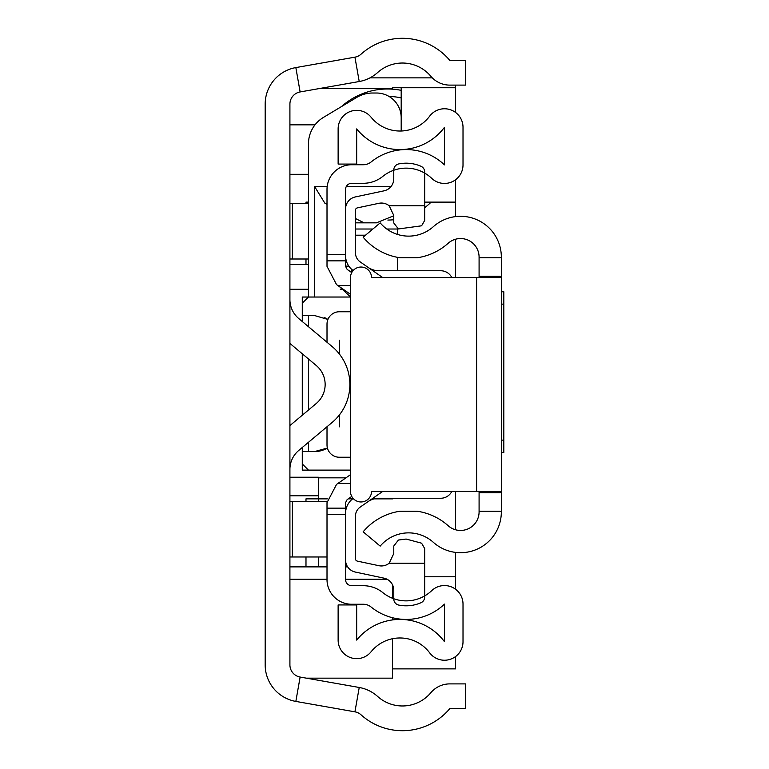 <?xml version="1.0" encoding="UTF-8"?>
<svg xmlns="http://www.w3.org/2000/svg" width="769" height="769" viewBox="0 0 769 769"><rect width="100%" height="100%" fill="white"/><g stroke="black" fill="none" stroke-linecap="round" stroke-linejoin="round"><path stroke-width="1.15" d="M354.932 57.166L295.834 67.585A37.095 37.095 0 0 0 265.18 104.123L265.18 664.877A37.095 37.095 0 0 0 295.834 701.415L354.932 711.834A12.362 12.362 0 0 1 361.055 714.824A61.818 61.818 0 0 0 449.788 708.614L465.485 708.614L465.485 683.891L449.788 683.891A24.733 24.733 0 0 0 430.842 692.725A37.095 37.095 0 0 1 377.608 696.445A37.095 37.095 0 0 0 359.229 687.476L300.131 677.056A12.362 12.362 0 0 1 289.913 664.877L289.913 104.123A12.362 12.362 0 0 1 300.131 91.944L359.229 81.524A37.095 37.095 0 0 0 377.608 72.555A37.095 37.095 0 0 1 430.842 76.275A24.733 24.733 0 0 0 449.788 85.109L465.485 85.109L465.485 60.386L449.788 60.386A61.818 61.818 0 0 0 361.055 54.176A12.362 12.362 0 0 1 354.932 57.166L359.229 81.524M289.913 343.416L316.309 365.554A24.733 24.733 0 0 1 316.309 403.446L289.913 425.584M289.913 469.398A24.733 24.733 0 0 1 298.757 450.442L332.198 422.392A49.456 49.456 0 0 0 332.198 346.608L298.757 318.558A24.733 24.733 0 0 1 289.913 299.602M327.008 556.987L289.913 556.987M292.383 556.987L292.383 501.34L289.913 501.34M292.383 501.34L327.046 501.34M308.456 258.999L289.913 258.999M292.383 258.999L292.383 203.362L289.913 203.362M292.383 203.362L308.456 203.362M455.594 112.485L455.594 87.753L392.536 87.753L392.536 89.166A69.239 69.239 0 0 0 341.474 106.583M455.594 179.725L455.594 202.122L424.68 202.122M308.456 202.122L305.985 202.122L305.985 203.362M343.272 289.298L340.273 289.298M308.456 289.298L289.913 289.298M373.974 498.87L392.536 498.87L392.536 498.254M308.456 264.565L289.913 264.565M289.913 477.232L318.347 477.232L318.347 498.87L327.334 498.87M306.331 678.152L392.536 678.152L392.536 638.722M392.536 619.92L392.536 617.738M392.536 598.292L392.536 584.853M305.985 501.34L305.985 498.87L318.347 498.87L318.347 501.34M305.985 556.987L305.985 566.878M455.594 277.551L455.594 239.217M455.594 216.589L455.594 202.122M455.594 491.449L455.594 529.783M455.594 552.411L455.594 589.275M455.594 656.515L455.594 668.876L392.536 668.876M455.594 87.753L455.594 85.109M352.317 271.64L349.549 271.063M345.944 477.847L318.347 477.847M348.203 498.87L352.596 498.87M289.913 174.303L308.456 174.303M305.985 258.999L305.985 264.565M401.187 130.105L401.187 87.753M315.021 124.847L289.913 124.847M392.536 88.483L319.731 88.483M432.293 77.861L369.966 77.861M289.913 566.878L327.008 566.878M345.55 566.878L347.655 566.878M318.347 566.878L318.347 556.987M401.187 90.338A69.239 69.239 0 0 0 392.536 89.166M401.187 97.923A61.818 61.818 0 0 0 389.008 96.433M387.855 220.059A61.818 61.818 0 0 0 393.776 219.742M424.68 207.688A61.818 61.818 0 0 0 431.13 202.122M302.275 321.509L302.275 297.026L350.501 297.026M397.486 257.336L397.486 270.746M397.486 234.42L397.486 229.018L386.769 229.018M302.275 353.778L302.275 415.222M302.275 447.491L302.275 470.119L350.501 470.119M314.646 451.576A24.733 24.733 0 0 0 327.411 448.019L314.646 451.576L302.275 451.576L302.275 463.938L308.456 470.119M350.501 389.758L349.597 389.758M339.369 414.981L339.369 426.843M349.366 377.387L350.501 377.387M324.162 317.472A24.733 24.733 0 0 1 327.921 319.443L314.646 315.569L302.275 315.569L302.275 303.207L308.456 297.026L308.456 143.899A30.914 30.914 0 0 1 323.47 117.388L356.758 97.413A30.914 30.914 0 0 1 372.657 93.011L376.464 93.011A24.733 24.733 0 0 1 401.187 117.744L401.187 131.009M339.369 340.302L339.369 354.019M308.456 451.576L308.456 442.31M308.456 410.031L308.456 358.969M308.456 326.69L308.456 315.569L314.646 315.569M372.878 229.018L355.441 229.018M350.501 296.959L339.542 286.693M355.441 222.837L364.102 222.837L355.441 218.511M327.008 204.294L324.893 203.237L314.646 186.646L314.646 297.026M393.776 215.772L376.464 222.837L364.102 222.837M501.34 277.551L501.34 491.449L371.514 491.449A10.506 10.506 0 0 1 361.007 501.965A10.506 10.506 0 0 1 350.501 491.449L350.501 277.551A10.506 10.506 0 0 1 361.007 267.035A10.506 10.506 0 0 1 371.514 277.551L501.34 277.551L501.34 257.096A40.805 40.805 0 0 0 433.341 226.682A37.095 37.095 0 0 1 380.194 222.875L363.151 237.188A59.348 59.348 0 0 0 400.063 257.769L417.154 257.769L400.063 257.769M501.34 491.449L501.34 511.231L479.087 511.231L479.087 491.449M400.063 511.231L417.154 511.231L400.063 511.231A59.348 59.348 0 0 0 363.151 531.812L380.194 546.125A37.095 37.095 0 0 1 433.341 542.318A40.805 40.805 0 0 0 501.34 511.904L501.34 511.231M501.34 257.769L479.087 257.769L479.087 257.096A18.543 18.543 0 0 0 448.173 243.273A59.348 59.348 0 0 1 417.154 257.769M417.154 511.231A59.348 59.348 0 0 1 448.173 525.727A18.543 18.543 0 0 0 479.087 511.904L479.087 511.231M479.087 277.551L479.087 257.769M501.34 291.768L503.82 291.768L503.82 452.508L501.34 452.508M345.55 514.519L345.55 579.528A6.181 6.181 0 0 0 351.731 585.709L363.333 585.709A30.914 30.914 0 0 1 382.789 592.601A37.095 37.095 0 0 0 431.688 590.669A18.543 18.543 0 0 1 463.015 604.117L463.015 641.673A18.543 18.543 0 0 1 429.631 652.804A37.095 37.095 0 0 0 371.11 651.747A18.543 18.543 0 0 1 338.129 640.087L338.129 604.934L356.681 604.934L356.681 640.087A55.637 55.637 0 0 1 444.463 641.673L444.463 604.117A55.637 55.637 0 0 1 371.11 607.02A12.362 12.362 0 0 0 363.333 604.261L351.731 604.261A24.733 24.733 0 0 1 327.008 579.528L327.008 514.519L345.55 514.519L345.55 502.657L347.146 499.61L351.741 496.409M327.008 514.519L327.008 502.657L336.553 484.383L350.501 474.675M351.741 272.591L347.146 269.39L345.55 266.343L345.55 189.472A6.181 6.181 0 0 1 351.731 183.291L363.333 183.291A30.914 30.914 0 0 0 382.789 176.399A37.095 37.095 0 0 1 431.688 178.331A18.543 18.543 0 0 0 463.015 164.883L463.015 127.327A18.543 18.543 0 0 0 429.631 116.196A37.095 37.095 0 0 1 371.11 117.253A18.543 18.543 0 0 0 338.129 128.913L338.129 164.066L356.681 164.066L356.681 128.913A55.637 55.637 0 0 0 444.463 127.327L444.463 164.883A55.637 55.637 0 0 0 371.11 161.98A12.362 12.362 0 0 1 363.333 164.739L351.731 164.739A24.733 24.733 0 0 0 327.008 189.472L327.008 254.481L345.55 254.481M350.501 294.325L336.553 284.617L327.008 266.343L327.008 254.481M327.008 260.854L345.55 260.854M327.008 508.146L345.55 508.146M350.501 457.247L339.369 457.247A12.362 12.362 0 0 1 327.008 444.886L327.008 426.757M327.008 342.243L327.008 324.114A12.362 12.362 0 0 1 339.369 311.753L350.501 311.753M353.163 498.437A18.543 18.543 0 0 0 345.55 513.423L345.55 559.976A12.362 12.362 0 0 0 355.345 572.069L383.981 578.153A12.362 12.362 0 0 1 393.776 590.246L393.776 599.013A6.181 6.181 0 0 0 398.717 605.068A37.095 37.095 0 0 0 420.979 602.723A6.181 6.181 0 0 0 424.68 597.061L424.68 548.547L421.595 543.193L406.138 539.05L398.409 540.04L393.776 546.019L393.776 553.584L389.172 563.216A12.362 12.362 0 0 1 378.838 565.686L357.402 561.13A2.47 2.47 0 0 1 355.441 558.707L355.441 516.22A11.131 11.131 0 0 1 360.219 507.079L382.674 491.449M451.797 277.551A12.362 12.362 0 0 0 440.762 270.746L378.723 270.746A18.543 18.543 0 0 1 368.13 267.42M382.674 277.551L360.219 261.921A11.131 11.131 0 0 1 355.441 252.78L355.441 210.293A2.47 2.47 0 0 1 357.402 207.87L378.838 203.314A12.362 12.362 0 0 1 389.172 205.784L393.776 215.416L393.776 222.981L398.409 228.96L421.595 225.807L424.68 220.453L424.68 171.939A6.181 6.181 0 0 0 420.979 166.277A37.095 37.095 0 0 0 398.717 163.932A6.181 6.181 0 0 0 393.776 169.987L393.776 178.754A12.362 12.362 0 0 1 383.981 190.847L355.345 196.931A12.362 12.362 0 0 0 345.55 209.024L345.55 255.577A18.543 18.543 0 0 0 353.163 270.563M389.172 563.216L424.68 563.216M368.13 501.58A18.543 18.543 0 0 1 378.723 498.254L440.762 498.254A12.362 12.362 0 0 0 451.797 491.449M424.68 205.784L389.172 205.784M370.975 499.946L373.869 498.898M373.869 270.102L370.975 269.054M295.834 67.585L300.131 91.944M295.834 701.415L300.131 677.056M354.932 711.834L359.229 687.476M318.347 495.774L289.913 495.774M387.038 579.24L345.55 579.24M327.008 579.24L289.913 579.24M424.68 576.769L455.594 576.769M351.731 269.41L351.731 271.524M345.55 266.112L348.828 266.112M355.441 235.199L365.506 235.199M390.931 186.646L346.233 186.646M327.171 186.646L314.646 186.646M324.893 203.237L327.008 203.237M345.55 203.237L346.992 203.237M379.271 203.237L383.548 203.237M501.34 492.689L479.087 492.689M501.34 276.311L479.087 276.311M476.617 491.449L476.617 277.551M503.82 304.13L501.34 304.13M503.82 440.137L501.34 440.137M337.947 483.413L350.501 483.413M337.947 285.587L350.501 285.587"/></g></svg>
